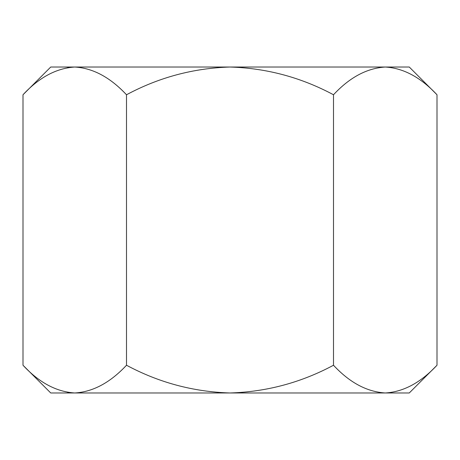 <?xml version="1.0" encoding="UTF-8"?>
<svg xmlns="http://www.w3.org/2000/svg" width="460" height="460" viewBox="0 0 460 460"><rect width="100%" height="100%" fill="white"/><g stroke="black" fill="none" stroke-linecap="round" stroke-linejoin="round"><path stroke-width="0.69" d="M23 365.24C39.106 382.57 56.356 391.816 74.75 392.972L50.732 392.972L23 365.24L23 94.76C39.106 77.429 56.356 68.183 74.75 67.028C92.926 68.086 110.176 77.332 126.5 94.76C158.878 77.395 193.378 68.155 230 67.028C266.547 68.143 301.047 77.389 333.5 94.76C349.606 77.429 366.856 68.183 385.25 67.028C403.426 68.086 420.676 77.332 437 94.76L437 365.24C420.676 382.668 403.426 391.914 385.25 392.972L409.268 392.972L437 365.24M126.5 365.24C158.878 382.605 193.378 391.845 230 392.972L74.75 392.972C92.926 391.914 110.176 382.668 126.5 365.24L126.5 94.76M333.5 365.24C349.606 382.57 366.856 391.816 385.25 392.972L230 392.972C266.547 391.857 301.047 382.611 333.5 365.24L333.5 94.76M23 94.76L50.732 67.028L74.75 67.028L67.603 67.603M74.75 392.972L67.603 392.397M74.75 67.028L409.268 67.028L437 94.76"/></g></svg>
